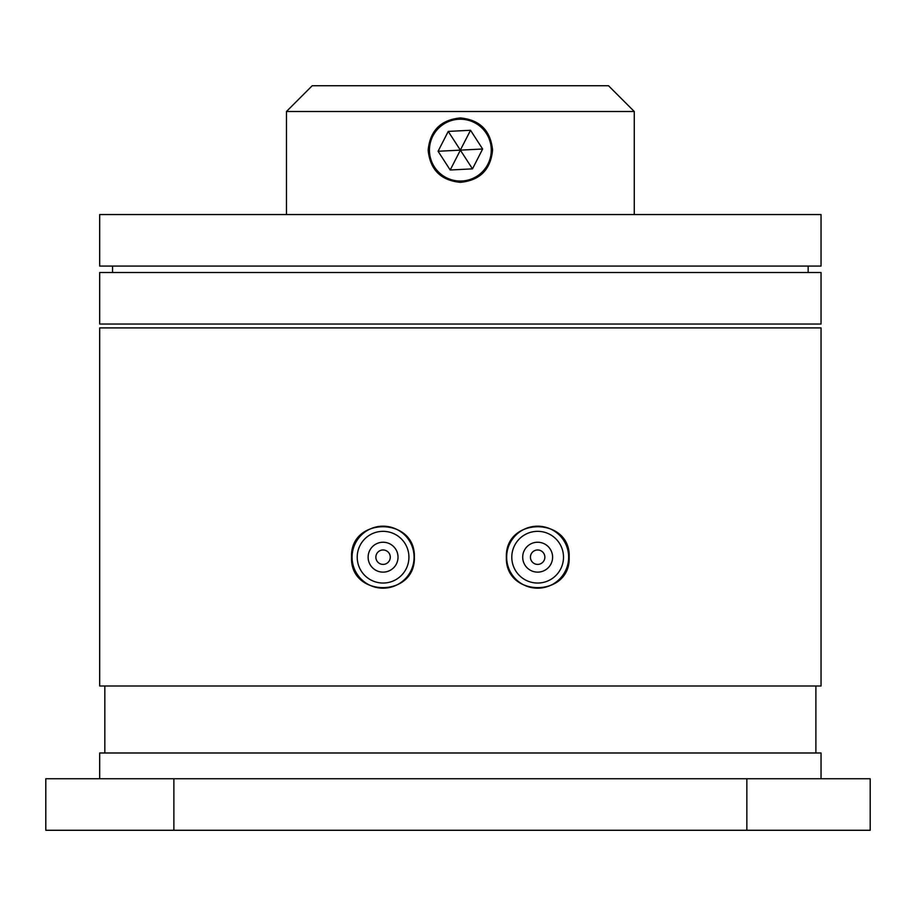 <?xml version="1.0" encoding="UTF-8"?>
<svg xmlns="http://www.w3.org/2000/svg" width="916" height="916" viewBox="0 0 916 916"><rect width="100%" height="100%" fill="white"/><g stroke="black" fill="none" stroke-linecap="round" stroke-linejoin="round"><path stroke-width="1.37" d="M474.442 122.618A30.915 30.915 0 0 0 429.49 151.701A30.915 30.915 0 0 0 477.156 176.09A30.915 30.915 0 0 0 474.442 122.618M438.077 151.266L450.203 169.998L472.484 168.865L482.64 149.01L470.526 130.278L448.245 131.412L438.077 151.266L460.393 150.132L450.203 169.998M472.484 168.865L460.382 150.167M460.393 150.132L482.64 149.01M448.245 131.412L460.347 150.109L470.526 130.278M460.359 182.341C479.915 180.429 490.655 169.689 492.568 150.144C490.655 130.587 479.915 119.847 460.359 117.935C440.802 119.847 430.073 130.587 428.161 150.144C430.073 169.689 440.802 180.429 460.359 182.341M608.499 85.726L634.261 111.5L286.468 111.5L286.468 214.55M608.499 85.738L312.23 85.738M821.034 214.55L99.684 214.55L99.684 266.075L821.034 266.075L821.034 214.55M460.359 272.51L99.684 272.51L99.684 324.035L821.034 324.035L821.034 272.51L460.359 272.51M808.152 266.075L808.152 272.51M530.433 557.191A7.213 7.213 0 0 0 541.253 563.432A7.213 7.213 0 0 0 541.253 550.94A7.213 7.213 0 0 0 530.433 557.191M375.858 557.191A7.213 7.213 0 0 0 386.678 563.432A7.213 7.213 0 0 0 386.678 550.94A7.213 7.213 0 0 0 375.858 557.191M522.704 557.191A14.942 14.942 0 0 0 545.123 570.13A14.942 14.942 0 0 0 545.123 544.241A14.942 14.942 0 0 0 522.704 557.191M368.129 557.191A14.942 14.942 0 0 0 390.548 570.13A14.942 14.942 0 0 0 390.548 544.241A14.942 14.942 0 0 0 368.129 557.191M569.168 557.191C570.897 516.796 505.037 516.395 506.365 557.191C505.037 597.976 570.897 597.576 569.168 557.191M414.353 557.191C415.692 516.395 349.832 516.796 351.549 557.191C349.832 597.576 415.692 597.976 414.353 557.191M821.034 778.749L821.034 752.986L99.684 752.986L99.684 778.749M821.034 327.905L99.684 327.905L99.684 686.004L821.034 686.004L821.034 327.905M173.868 778.749L45.8 778.749L45.8 830.274L746.849 830.274L746.849 778.749L173.868 778.749L173.868 830.274M746.849 830.274L870.2 830.274L870.2 778.749L746.849 778.749M414.078 557.191A31.007 31.007 0 0 1 367.568 584.03A31.007 31.007 0 0 1 367.568 530.341A31.007 31.007 0 0 1 414.078 557.191M408.925 557.191A25.854 25.854 0 0 0 370.144 534.795A25.854 25.854 0 0 0 370.144 579.576A25.854 25.854 0 0 0 408.925 557.191M568.653 557.191A31.007 31.007 0 0 1 522.143 584.03A31.007 31.007 0 0 1 522.143 530.341A31.007 31.007 0 0 1 568.653 557.191M563.5 557.191A25.854 25.854 0 0 0 524.719 534.795A25.854 25.854 0 0 0 524.719 579.576A25.854 25.854 0 0 0 563.5 557.191M634.261 111.5L634.261 214.55M312.23 85.726L286.468 111.5M112.565 266.075L112.565 272.51M104.836 686.004L104.836 752.986M815.881 686.004L815.881 752.986"/></g></svg>
